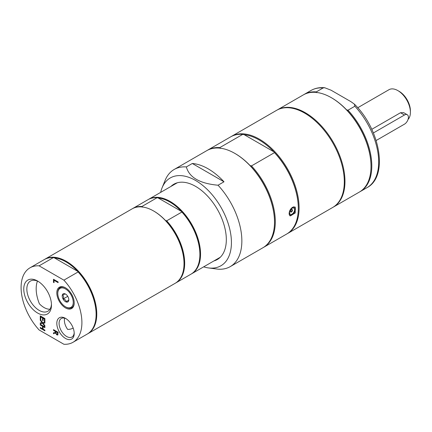 <?xml version="1.0" encoding="UTF-8"?>
<svg xmlns="http://www.w3.org/2000/svg" width="432" height="432" viewBox="0 0 432 432"><rect width="100%" height="100%" fill="white"/><g stroke="black" fill="none" stroke-linecap="round" stroke-linejoin="round"><path stroke-width="0.65" d="M39.096 265.837L53.309 257.634A43 24.824 -120 0 0 44.21 259.61L29.997 267.813A43 24.824 -120 0 0 39.096 329.951L63.898 344.266A43 24.824 -120 0 0 72.997 342.29A43 24.824 -120 0 0 63.898 280.157L39.096 265.837A43 24.824 -120 0 0 29.997 267.813M53.309 257.634L54.475 257.926L77.609 271.28A42.53 24.554 -120 0 0 54.475 257.926M96.115 314.21A42.53 24.554 -120 0 0 96.115 314.021A42.53 24.554 -120 0 0 77.609 271.28L78.111 271.955L63.898 280.157M87.534 333.893A43 24.824 -120 0 0 87.869 333.704A43 24.824 -120 0 0 96.773 314.021A43 24.824 -120 0 0 78.003 270.751A43 24.824 -120 0 0 44.869 259.227A43 24.824 -120 0 0 44.545 259.427M72.997 342.29L87.21 334.087A43 24.824 -120 0 0 96.115 314.404A43 24.824 -120 0 0 78.111 271.955M56.803 334.157L57.418 334.174L57.575 332.71L55.836 331.706L56.074 333.434L56.803 334.157M57.467 334.163L57.71 332.635L55.836 331.706M55.323 331.409L55.323 332.224L55.323 331.409L53.482 330.345L53.482 329.638L58.109 332.305L57.704 335.038M57.996 334.827L56.986 334.849L55.625 332.953L53.482 333.769L53.482 332.845L55.323 332.224M55.453 331.333L53.482 330.345M53.611 330.269L53.611 329.713M57.866 334.903L56.851 334.924L55.496 333.029L53.482 333.769M53.611 333.693L53.611 332.802M56.938 334.076L57.548 334.098L56.938 334.076M53.482 279.261L58.109 281.934L58.109 282.647L54.027 280.287L54.027 282.674L53.482 282.361L53.482 279.261M58.109 282.49L54.027 280.287M54.027 282.523L53.482 282.361M53.611 282.28L53.611 279.337M44.89 318.568L44.89 321.91L44.339 321.597L44.339 318.962L43.076 318.233L43.076 320.684L42.525 320.371L42.525 317.914L40.808 316.926L40.808 319.556L40.262 319.237L40.262 315.9L44.89 318.568M44.89 321.759L44.339 321.597M44.474 321.516L44.339 318.962M44.474 318.886L43.076 318.233M43.076 320.533L42.525 320.371M42.66 320.296L42.525 317.914M42.66 317.839L40.808 316.926M40.808 319.405L40.262 319.237M40.392 319.162L40.392 315.976M40.262 320.274L42.109 322.666L40.262 320.274L40.262 319.507L42.579 322.547L44.89 322.229L44.89 323.044L43.076 323.271L44.89 325.615L44.89 326.381L42.611 323.395L40.262 323.714L40.262 322.898L42.109 322.666M40.392 320.198L40.392 319.68M44.89 322.985L43.076 323.271M44.89 326.133L42.611 323.395M42.741 323.32L40.262 323.714M40.392 323.638L40.392 322.882M42.525 326.3L42.525 328.757L42.525 326.3L40.262 324.994L40.262 324.281L44.89 326.954L44.89 327.667L43.076 326.619L43.076 329.076L44.89 330.124L44.89 330.836L40.262 328.163L40.262 327.451L42.525 328.757M42.66 326.225L40.262 324.994M40.392 324.918L40.392 324.362M44.89 327.51L43.076 326.619M44.89 330.68L40.262 328.163M40.392 328.088L40.392 327.526M74.201 302.616A11.615 6.707 60 0 1 71.501 307.816A11.615 6.707 60 0 1 65.993 307.087L65.513 306.806A10.935 6.313 60 0 1 57.78 293.414A10.935 6.313 60 0 1 68.65 291.53A10.935 6.313 60 0 1 70.697 307.492A10.935 6.313 60 0 1 65.513 306.806M57.78 293.414L57.78 292.858A11.615 6.707 60 0 1 65.756 287.982M65.513 307.919A12.296 7.101 -120 0 0 74.207 302.897A12.296 7.101 -120 0 0 65.513 287.836A12.296 7.101 -120 0 0 56.813 292.858A12.296 7.101 -120 0 0 65.513 307.919M73.17 328.066A30.769 17.766 -120 0 1 67.667 329.422A10.697 6.178 60 0 1 64.649 318.179M74.185 332.743A10.697 6.178 60 0 1 71.993 337.019A10.697 6.178 60 0 1 66.641 336.49A10.697 6.178 60 0 1 59.654 327.062A10.697 6.178 60 0 1 61.295 318.487A10.697 6.178 60 0 1 66.096 318.724M65.513 338.45A12.296 7.101 -120 0 0 74.207 333.428A12.296 7.101 -120 0 0 65.513 318.368A12.296 7.101 -120 0 0 56.813 323.384A12.296 7.101 -120 0 0 65.513 338.45M49.961 309.209A17.415 10.055 60 0 1 39.404 303.809A30.769 17.766 -120 0 1 37.438 281.081M51.446 304.112A17.415 10.055 60 0 1 47.86 311.234A17.415 10.055 60 0 1 39.155 310.37A17.415 10.055 60 0 1 27.778 295.024A17.415 10.055 60 0 1 30.445 281.07A17.415 10.055 60 0 1 38.41 281.529M37.616 313.033A19.586 11.308 -120 0 0 51.467 305.035A19.586 11.308 -120 0 0 37.616 281.048A19.586 11.308 -120 0 0 23.765 289.04A19.586 11.308 -120 0 0 37.616 313.033M65.745 294.208L65.124 293.917L62.856 294.975L63.585 296.644L63.499 298.787L65.362 299.932L66.404 301.547L68.666 300.494L68.801 299.457M67.727 301.99A4.671 2.7 60 0 1 63.061 299.02A4.671 2.7 60 0 1 63.293 293.765A4.671 2.7 60 0 1 65.513 294.062A4.671 2.7 60 0 1 68.818 299.786A4.671 2.7 60 0 1 67.727 301.99M87.869 333.704L175.117 283.333A43 24.824 -120 0 0 184.021 263.65A43 24.824 -120 0 0 153.619 210.989A43 24.824 -120 0 0 132.116 208.856L44.869 259.227M153.781 211.086A42.53 24.554 60 0 1 153.949 211.178L153.619 210.989L153.949 211.178A42.53 24.554 60 0 1 165.515 220.525A42.53 24.554 60 0 1 184.021 263.266A42.53 24.554 60 0 1 184.021 263.455M148.316 199.514A43 24.824 60 0 1 148.64 199.319A43 24.824 60 0 1 170.143 201.447A43 24.824 60 0 1 198.229 239.339A43 24.824 60 0 1 191.641 273.791A43 24.824 60 0 1 191.306 273.98M142.382 207.171L141.88 206.501L157.081 197.721L158.242 198.013A42.53 24.554 60 0 1 169.808 202.019A42.53 24.554 60 0 1 181.375 211.367A42.53 24.554 60 0 1 199.886 254.108A42.53 24.554 60 0 1 199.881 254.297M175.775 282.949L190.976 274.174A43 24.824 -120 0 0 199.886 254.491A43 24.824 -120 0 0 181.883 212.042L166.676 220.817A43 24.824 60 0 1 175.775 282.949A43 24.824 60 0 1 175.446 283.138M166.676 220.817L165.515 220.525M132.451 208.672A43 24.824 60 0 1 132.781 208.478A43 24.824 60 0 1 141.88 206.501M157.081 197.721A43 24.824 -120 0 0 147.982 199.697L132.781 208.478M158.242 198.013L181.375 211.367L181.883 212.042M213.91 260.933A43.465 25.094 -120 0 0 217.323 259.508A43.465 25.094 -120 0 0 226.325 239.609A43.465 25.094 -120 0 0 207.349 195.863A43.465 25.094 -120 0 0 173.853 184.221A43.465 25.094 -120 0 0 170.91 186.462M203.666 266.846A50.69 29.263 -120 0 0 208.375 267.91A50.69 29.263 -120 0 0 231.428 242.557A50.69 29.263 -120 0 0 202.09 184.918A50.69 29.263 -120 0 0 162.108 187.763A50.69 29.263 -120 0 0 160.666 192.375M186.349 166.919L192.299 163.485L223.997 181.786L218.047 185.22C199.8 183.557 189.232 177.455 186.349 166.919A56.084 32.378 -120 0 0 174.155 169.479A56.084 32.378 -120 0 0 165.148 180.317L162.108 187.763M208.375 267.91L218.047 269.174A56.084 32.378 -120 0 0 230.24 266.62A56.084 32.378 -120 0 0 241.855 240.943A56.084 32.378 -120 0 0 218.047 185.22M223.997 181.786A56.084 32.378 -120 0 0 192.299 163.485M230.24 266.62L262.888 247.768A56.084 32.378 -120 0 0 274.509 222.091A56.084 32.378 -120 0 0 234.851 153.403L234.851 153.403A56.084 32.378 -120 0 0 206.809 150.628L174.155 169.479M287.48 233.572L332.689 207.468A56.084 32.378 -120 0 0 332.689 142.711A56.084 32.378 -120 0 0 276.604 110.327L231.395 136.431A56.084 32.378 60 0 1 259.438 139.207A56.084 32.378 60 0 1 296.077 188.627A56.084 32.378 60 0 1 287.48 233.572A56.084 32.378 60 0 1 287.08 233.793M231.001 136.663A56.084 32.378 60 0 1 231.395 136.431M263.682 247.309L286.686 234.031A56.084 32.378 -120 0 0 298.301 208.354A56.084 32.378 -120 0 0 274.493 152.631L251.489 165.91A56.084 32.378 60 0 1 263.682 247.309A56.084 32.378 60 0 1 263.282 247.531M292.583 207.268L295.234 207.058L295.234 212.998L290.093 215.962L289.116 213.656C289.273 210.951 290.428 208.823 292.583 207.268M251.489 165.91L250.074 165.553A55.523 32.054 60 0 1 274.509 221.632L274.509 222.091M235.246 153.63L234.851 153.403L235.246 153.63A55.523 32.054 60 0 1 250.074 165.553M220.417 148.43L219.791 147.609L242.795 134.33L244.21 134.692A55.523 32.054 60 0 1 259.038 139.892A55.523 32.054 60 0 1 273.872 151.816A55.523 32.054 60 0 1 298.301 207.895L298.301 208.354M207.209 150.401A56.084 32.378 60 0 1 207.598 150.169A56.084 32.378 60 0 1 219.791 147.609M242.795 134.33A56.084 32.378 -120 0 0 230.602 136.89L207.598 150.169M244.21 134.692L273.872 151.816L274.493 152.631M289.575 212.63A3.553 2.052 -60 0 1 292.086 208.278A3.553 2.052 -60 0 1 294.602 209.731A3.553 2.052 -60 0 1 292.086 214.078A3.553 2.052 -60 0 1 289.575 212.63M292.453 210.206A1.447 0.837 -60 0 1 291.821 211.664A1.447 0.837 -60 0 1 290.704 212.053A1.447 0.837 -60 0 1 290.401 211.388A1.447 0.837 -60 0 1 291.033 209.93A1.447 0.837 -60 0 1 292.151 209.542A1.447 0.837 -60 0 1 292.453 210.206M333.018 207.274A56.084 32.378 -120 0 0 333.347 207.09A56.084 32.378 -120 0 0 344.963 181.413A56.084 32.378 -120 0 0 320.485 124.972A56.084 32.378 -120 0 0 277.263 109.949A56.084 32.378 -120 0 0 276.939 110.138M333.347 207.09L359.392 192.051A56.084 32.378 -120 0 0 371.007 166.379A56.084 32.378 -120 0 0 331.349 97.691A56.084 32.378 -120 0 0 303.307 94.91L277.263 109.949M371.007 166.379L371.007 165.92A55.523 32.054 -120 0 0 346.577 109.836A55.523 32.054 -120 0 0 331.744 97.918L331.349 97.691M316.915 92.713L316.294 91.897L323.168 87.928L324.702 87.734L331.106 90.223L350.892 101.644L354.397 104.15L354.866 106.229L347.992 110.198L346.577 109.836M359.786 191.819A56.084 32.378 -120 0 0 360.185 191.597A56.084 32.378 -120 0 0 347.992 110.198M316.294 91.897A56.084 32.378 -120 0 0 304.101 94.451A56.084 32.378 -120 0 0 303.707 94.689M63.499 298.787L67.738 296.341M66.404 301.547L68.715 300.213M376.148 140.513L404.449 124.173A5.611 3.24 120 0 0 408.116 119.232A5.611 3.24 120 0 0 407.257 114.739L403.634 112.644L400.502 112.736L371.768 129.325M408.056 119.426A17.761 10.255 -120 0 0 410.4 112.342A17.761 10.255 -120 0 0 397.84 90.59L397.84 90.59A17.761 10.255 -120 0 0 388.962 89.71L357.728 107.746M410.4 112.342L410.4 110.819A15.892 9.175 -120 0 0 399.163 91.357L397.84 90.59M407.257 114.739A5.611 3.24 120 0 0 404.449 115.015L373.383 132.953M293.647 206.847A4.671 2.7 -60 0 1 294.295 207.052A4.671 2.7 -60 0 1 295.261 209.196A4.671 2.7 -60 0 1 295.261 209.272M292.021 214.877A4.671 2.7 -60 0 1 289.618 215.152A4.671 2.7 -60 0 1 289.294 214.904M292.534 207.295A4.487 2.592 -60 0 1 294.592 211.988A4.487 2.592 -60 0 1 289.154 214.261M354.397 104.15C380.117 129.13 388.751 176.326 367.06 187.628A56.084 32.378 -120 0 0 354.866 106.229M323.168 87.928A56.084 32.378 -120 0 0 310.975 90.488C315.041 88.177 319.615 87.259 324.702 87.734M404.449 115.015L400.502 112.736M96.115 314.021L96.115 314.404M177.266 182.79L148.64 199.319M220.266 257.267L191.641 273.791M184.021 263.266L184.021 263.65M199.886 254.108L199.886 254.491M290.466 211.756A1.496 1.496 0 0 0 291.778 209.482M289.321 214.979L289.618 215.152C291.055 217.949 298.08 208.85 294.295 207.052L293.868 206.809M367.06 187.628L360.185 191.597M310.975 90.488L304.101 94.451"/></g></svg>
